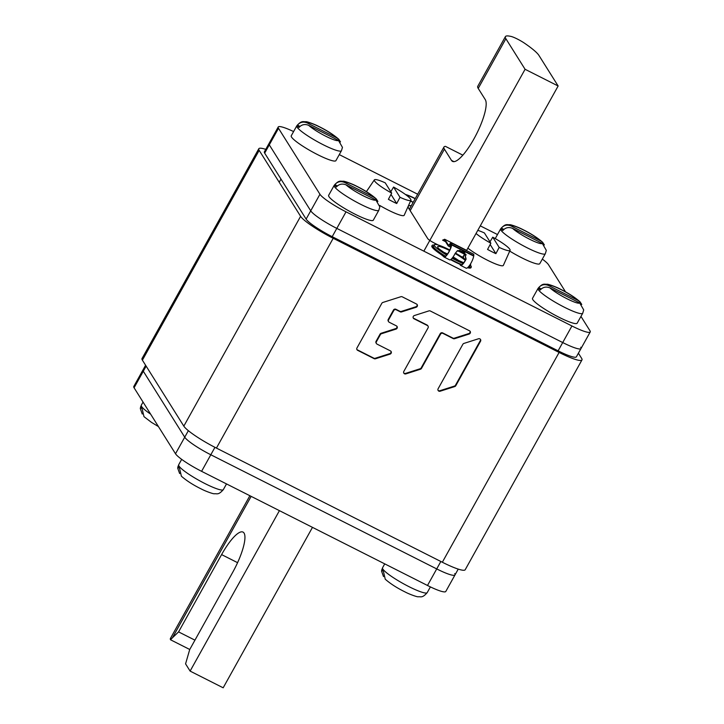 <?xml version="1.0" encoding="UTF-8"?>
<svg xmlns="http://www.w3.org/2000/svg" width="724" height="724" viewBox="0 0 724 724"><rect width="100%" height="100%" fill="white"/><g stroke="black" fill="none" stroke-linecap="round" stroke-linejoin="round"><path stroke-width="1.09" d="M259.165 150.348L142.393 360.154A31.946 4.733 -150.9 0 1 142.031 358.543L258.803 148.737A31.946 4.733 29.1 0 0 259.165 150.348L300.605 216.322A31.946 4.733 29.1 0 0 333.203 238.287L559.109 352.443A31.946 4.733 29.1 0 0 581.969 359.928A31.946 4.733 29.1 0 0 581.607 358.317L578.404 353.212M142.393 360.154L183.824 426.128A31.946 4.733 -150.9 0 0 216.431 448.093L442.337 562.24A31.946 4.733 -150.9 0 0 465.197 569.734L581.969 359.928M265.771 149.361A31.946 4.733 29.1 0 0 258.803 148.737M376.38 341.782L376.082 341.303A1.81 1.729 -32.1 0 0 376.109 343.049L376.408 343.529A1.81 1.729 147.9 0 1 376.38 341.782L380.372 334.624A1.81 1.729 147.9 0 1 381.439 333.746L396.01 329.103A1.81 1.729 147.9 0 0 396.39 325.872L389.241 322.261A1.81 1.729 147.9 0 1 388.553 319.918L393.775 310.542L393.467 310.062A1.81 1.729 -32.1 0 1 395.892 309.284L399.929 311.32A1.81 1.729 147.9 0 0 401.286 311.42L415.857 306.777A1.81 1.729 147.9 0 0 417.024 304.406M376.408 343.529A1.81 1.729 147.9 0 0 377.068 344.135L390.453 350.896A1.81 1.729 147.9 0 1 390.073 354.117L375.503 358.76A1.81 1.729 147.9 0 1 374.145 358.661L357.647 350.326A1.81 1.729 147.9 0 1 356.959 347.973L381.81 303.329A1.81 1.729 147.9 0 1 382.878 302.451L400.888 296.713A1.81 1.729 147.9 0 1 402.236 296.813L416.535 304.035A1.81 1.729 147.9 0 1 416.155 307.257L401.585 311.908A1.81 1.729 147.9 0 1 400.227 311.809L396.2 309.772A1.81 1.729 147.9 0 0 393.775 310.542M413.196 317.908A1.81 1.729 147.9 0 0 413.685 318.279L427.07 325.04A1.81 1.729 -32.1 0 1 427.73 325.637L428.038 326.126A1.81 1.729 147.9 0 1 428.065 327.872L403.811 371.439A1.81 1.729 147.9 0 0 405.856 373.892L420.427 369.24A1.81 1.729 147.9 0 0 421.504 368.371L440.536 334.171L440.228 333.692A1.81 1.729 -32.1 0 1 442.663 332.913L452.925 338.099A1.81 1.729 147.9 0 0 454.283 338.199L468.853 333.556A1.81 1.729 147.9 0 0 470.021 331.185M428.038 326.126A1.81 1.729 147.9 0 0 427.377 325.519L413.992 318.759A1.81 1.729 147.9 0 1 414.372 315.537L428.943 310.886A1.81 1.729 147.9 0 1 430.3 310.985L469.532 330.814A1.81 1.729 147.9 0 1 469.152 334.036L454.582 338.687A1.81 1.729 147.9 0 1 453.224 338.588L442.961 333.402A1.81 1.729 147.9 0 0 440.536 334.171M463.939 343.411A1.81 1.729 147.9 0 0 462.862 344.289L438.111 388.77A1.81 1.729 147.9 0 0 440.156 391.213L454.726 386.571A1.81 1.729 147.9 0 0 455.794 385.702L480.555 341.212A1.81 1.729 147.9 0 0 478.51 338.769L463.939 343.411M376.082 341.303L380.064 334.135A1.81 1.729 -32.1 0 1 381.141 333.266L395.702 328.615A1.81 1.729 147.9 0 0 396.879 326.252M356.851 349.475A1.81 1.729 147.9 0 0 357.339 349.846L373.846 358.181A1.81 1.729 147.9 0 0 375.204 358.28L389.774 353.638A1.81 1.729 147.9 0 0 390.942 351.267M388.58 321.664L388.281 321.185A1.81 1.729 -32.1 0 1 388.254 319.429L393.467 310.062M403.711 372.932A1.81 1.729 147.9 0 0 405.558 373.403L420.128 368.76A1.81 1.729 147.9 0 0 421.196 367.882L440.228 333.692M438.002 390.263A1.81 1.729 147.9 0 0 439.848 390.734L454.419 386.091A1.81 1.729 147.9 0 0 455.496 385.213L480.247 340.733A1.81 1.729 147.9 0 0 480.356 339.239M346.027 211.833L336.805 228.395A25.557 3.792 -150.9 0 1 310.723 210.82L269.292 144.854A25.557 3.792 -150.9 0 1 268.993 143.56A25.557 3.792 29.1 0 0 269.292 144.854L310.723 210.82A25.557 3.792 29.1 0 0 336.805 228.395L562.711 342.552L336.805 228.395L332.198 236.676A25.557 3.792 -150.9 0 1 306.116 219.101L264.676 153.135A25.557 3.792 -150.9 0 1 264.387 151.841L278.215 126.999A25.557 3.792 29.1 0 0 278.505 128.293L319.945 194.258A25.557 3.792 29.1 0 0 346.027 211.833L571.933 325.981A25.557 3.792 29.1 0 0 590.214 331.981A25.557 3.792 29.1 0 0 589.924 330.687L580.956 316.406M580.711 347.248A25.557 3.792 -150.9 0 1 581.001 348.543A25.557 3.792 -150.9 0 1 562.711 342.552A25.557 3.792 29.1 0 0 581.001 348.543L576.385 356.823A25.557 3.792 -150.9 0 1 558.104 350.832L332.198 236.676M454.708 573.616A25.557 3.792 -150.9 0 1 455.007 574.91L445.785 591.472A25.557 3.792 -150.9 0 1 427.495 585.481L436.717 568.919A25.557 3.792 29.1 0 0 455.007 574.91A25.557 3.792 -150.9 0 1 436.717 568.919L210.811 454.762L436.717 568.919L440.844 561.489M427.495 585.481L201.589 471.324A25.557 3.792 -150.9 0 1 175.507 453.758L134.076 387.783A25.557 3.792 -150.9 0 1 133.786 386.489L142.999 369.928A25.557 3.792 29.1 0 0 143.289 371.222L184.729 437.187A25.557 3.792 29.1 0 0 210.811 454.762A25.557 3.792 -150.9 0 1 184.729 437.187L143.289 371.222A25.557 3.792 -150.9 0 1 142.999 369.928L145.596 365.258M462.853 155.162L445.423 146.357A41.53 6.154 29.1 0 0 443.939 147.035A41.53 6.154 29.1 0 0 444.418 149.144L451.486 160.402A35.141 9.059 -63.2 0 0 452.545 161.398A35.141 9.059 -63.2 0 0 475.234 136.519A35.141 9.059 -63.2 0 0 485.297 99.668L478.22 88.409L505.877 38.716L525.081 69.287L558.141 85.993L538.937 55.422A41.53 6.154 29.1 0 0 526.556 44.617L525.199 43.666A10.86 1.611 -150.9 0 0 510.755 36.372L509.895 36.2A41.53 6.154 29.1 0 0 505.406 36.616A41.53 6.154 29.1 0 0 505.877 38.716M423.848 251.156L525.081 69.287M462.672 257.518L464.518 254.187M466.645 250.368L558.141 85.993M505.406 36.616L477.75 86.31A41.53 6.154 29.1 0 0 478.22 88.409M312.478 527.362L223.173 687.8L190.113 671.094L185.57 663.854L189.697 649.591L232.721 572.295A35.141 9.059 116.8 0 0 243.011 532.086A35.141 9.059 116.8 0 0 221.598 554.602L178.575 631.898L194.946 640.161M279.419 510.655L190.113 671.094M251.147 496.374L172.448 637.763L178.575 631.898M172.448 637.763L170.52 639.772L189.751 649.491M170.52 639.772A41.53 6.154 -150.9 0 1 170.439 638.423L249.871 495.723M293.6 131.569A25.557 3.792 29.1 0 0 278.215 126.999M497.488 234.549L480.293 225.861M417.676 194.222L339.275 154.61M565.571 291.908L548.493 264.722A25.557 3.792 29.1 0 0 542.321 259.111M411.304 205.679A41.53 6.154 29.1 0 0 408.291 206.322A41.53 6.154 29.1 0 0 408.761 208.422L427.73 238.621A6.389 0.95 29.1 0 0 434.246 243.011L438.21 245.011M461.161 256.522A6.389 0.95 29.1 0 0 463.613 257.038A6.389 0.95 29.1 0 0 463.541 256.721L463.315 256.359M459.767 264.179A19.168 2.842 -150.9 0 1 454.428 261.672A19.168 2.842 -150.9 0 1 450.59 259.644M410.571 200.946A15.494 2.299 29.1 0 0 413.069 202.503A15.331 2.272 -150.9 0 1 410.589 200.919M405.585 194.584A15.331 2.272 -150.9 0 1 415.241 198.593M390.815 191.724L393.557 187.054A20.906 3.095 -150.9 0 1 410.906 200.204L404.191 215.263A22.363 3.312 -150.9 0 1 388.164 210.06A22.363 3.312 29.1 0 1 379.81 205.489M410.906 200.204A20.906 3.095 -150.9 0 1 399.992 197.299L396.716 203.535A21.521 3.195 -150.9 0 1 392.643 201.571A21.521 3.195 -150.9 0 1 388.399 199.326L391.675 193.1L385.24 182.846A20.906 3.095 29.1 0 0 374.371 179.869A20.906 3.095 29.1 0 0 391.675 193.1M399.992 197.299L393.557 187.054M396.716 203.535L390.987 194.412M489.994 241.834L492.736 237.173A20.906 3.095 -150.9 0 1 510.085 250.323L503.361 265.382A22.363 3.312 -150.9 0 1 487.343 260.178A22.363 3.312 29.1 0 1 467.885 248.142M510.085 250.323A20.906 3.095 -150.9 0 1 499.171 247.418L495.895 253.653A21.521 3.195 -150.9 0 1 491.822 251.681A21.521 3.195 -150.9 0 1 487.569 249.445L490.854 243.21L484.419 232.965A20.906 3.095 29.1 0 0 477.795 230.341M499.171 247.418L492.736 237.173M476.048 233.481A20.906 3.095 29.1 0 0 490.854 243.21M495.895 253.653L490.166 244.522M378.842 210.241A25.557 3.792 29.1 0 1 357.62 202.72A25.557 3.792 29.1 0 1 334.47 186.674A25.557 3.792 29.1 0 1 334.18 185.38L328.651 195.317A25.557 3.792 29.1 0 0 328.94 196.611A25.557 3.792 29.1 0 0 352.09 212.666A25.557 3.792 29.1 0 0 373.312 220.177L378.842 210.241L379.838 206.901L375.819 199.905L346.108 184.892C342.271 183.335 339.013 184.05 336.343 187.027A25.449 3.774 29.1 0 1 335.176 185.615A25.449 3.774 29.1 0 1 334.814 184.602C337.484 181.624 340.742 180.91 344.579 182.457L374.29 197.471L376.145 198.792L377.883 201.435M337.42 185.923L334.814 184.602M341.447 150.71A25.557 3.792 29.1 0 1 320.225 143.189A25.557 3.792 29.1 0 1 297.075 127.143A25.557 3.792 29.1 0 1 296.786 125.849L291.256 135.786A25.557 3.792 29.1 0 0 291.546 137.08A25.557 3.792 29.1 0 0 314.696 153.126A25.557 3.792 29.1 0 0 335.918 160.647L341.447 150.71L342.452 147.37L338.425 140.375L308.714 125.361C304.876 123.804 301.618 124.519 298.949 127.496A25.449 3.774 29.1 0 1 297.79 126.085A25.449 3.774 29.1 0 1 297.419 125.071C300.089 122.085 303.347 121.379 307.184 122.926L336.895 137.94L338.76 139.261L340.488 141.904M300.035 126.383L297.419 125.071M509.732 251.11A25.557 3.792 29.1 0 0 539.787 263.663L545.317 253.726L546.312 250.386L542.294 243.391L512.583 228.377C508.746 226.82 505.488 227.535 502.818 230.513A25.449 3.774 29.1 0 1 501.651 229.101A25.449 3.774 29.1 0 1 501.289 228.087C503.958 225.101 507.216 224.395 511.054 225.942L540.765 240.956L542.62 242.278L544.358 244.92M503.895 229.399L501.289 228.087M582.711 313.257A25.557 3.792 29.1 0 1 561.489 305.736A25.557 3.792 29.1 0 1 538.339 289.691A25.557 3.792 29.1 0 1 538.05 288.396L532.511 298.333A25.557 3.792 29.1 0 0 532.81 299.627A25.557 3.792 29.1 0 0 555.96 315.682A25.557 3.792 29.1 0 0 577.173 323.194L582.711 313.257L583.707 309.917L579.689 302.922L549.969 287.908C546.131 286.351 542.882 287.066 540.204 290.043A25.449 3.774 29.1 0 1 539.045 288.632A25.449 3.774 29.1 0 1 538.683 287.618C541.353 284.641 544.602 283.926 548.448 285.473L578.159 300.487L580.014 301.808L581.752 304.451M541.29 288.939L538.683 287.618M226.512 483.922L223.345 489.605C218.395 495.325 216.983 493.478 214.404 493.768C213.2 494.058 204.811 490.908 201.462 489.062C193.317 485.08 186.62 480.79 181.38 476.193L179.615 468.609A25.449 3.774 -150.9 0 1 178.457 467.197A25.449 3.774 -150.9 0 1 178.086 466.184L177.688 468.084L179.643 473.55M158.429 426.572L151.434 422.345L143.986 416.662L142.221 409.078A25.449 3.774 -150.9 0 1 141.062 407.657A25.449 3.774 -150.9 0 1 140.691 406.644L140.293 408.553L142.248 414.019M430.4 586.902L427.214 592.621C422.264 598.341 420.852 596.486 418.264 596.784C417.069 597.074 408.68 593.924 405.331 592.078C397.186 588.096 390.489 583.806 385.24 579.209L383.485 571.625A25.449 3.774 -150.9 0 1 382.317 570.213A25.449 3.774 -150.9 0 1 381.955 569.2L381.548 571.1L383.512 576.566M405.476 194.512A15.494 2.299 29.1 0 1 414.59 198.231A15.494 2.299 -150.9 0 1 415.259 198.575M406.282 195.109A14.218 2.109 29.1 0 1 414.789 198.557A14.218 2.109 -150.9 0 1 415.16 198.747M410.662 200.756A14.218 2.109 29.1 0 0 413.169 202.331M457.134 250.929L464.184 252.323L465.957 259.065A7.349 1.891 -63.2 0 1 460.917 264.83A7.349 1.891 -63.2 0 1 460.699 264.622L460.337 264.052M434.201 245.038L433.233 245.038A22.363 3.312 29.1 0 0 432.165 245.409A22.363 3.312 29.1 0 0 440.111 253.065A12.779 1.891 -150.9 0 1 444.02 256.196L444.645 256.531A7.349 1.891 -63.2 0 0 448.437 252.513A7.349 1.891 -63.2 0 0 451.351 245.346L451.414 244.929A5.113 1.321 -63.2 0 0 451.188 243.554A5.113 1.321 -63.2 0 0 450.047 244.078L449.758 244.359A5.113 1.321 -63.2 0 0 449.115 245.065L448.59 245.735L449.188 244.649L451.188 246.115M468.066 267.219A12.779 1.891 -150.9 0 1 468.156 267.237A22.363 3.312 29.1 0 0 471.243 267.165A22.363 3.312 29.1 0 0 470.446 265.31M444.074 257.038L449.613 259.835A7.991 2.063 -63.2 0 0 455.088 253.563L457.324 250.794L464.337 251.825L466.111 259.138A7.991 2.063 -63.2 0 1 460.636 265.4A7.991 2.063 -63.2 0 1 460.392 265.174L459.432 263.645M432.165 245.409L431.857 245.961A22.363 3.312 29.1 0 0 439.803 253.617A12.779 1.891 -150.9 0 1 443.712 256.748L444.02 256.196L444.645 256.531L444.373 257.111A7.991 2.063 -63.2 0 0 448.509 252.739A7.991 2.063 -63.2 0 0 451.667 244.947L451.731 244.54A5.747 1.484 -63.2 0 0 451.468 242.983A5.747 1.484 -63.2 0 0 450.192 243.581L449.903 243.852A5.747 1.484 -63.2 0 0 449.188 244.649M451.351 245.346L451.667 244.947L473.704 256.088A7.991 2.063 -63.2 0 1 470.546 263.871A7.991 2.063 -63.2 0 1 466.419 268.251L466.048 268.034M467.514 267.717A12.779 1.891 -150.9 0 1 467.849 267.789A22.363 3.312 29.1 0 0 470.935 267.717L471.243 267.165M443.712 256.748L444.373 257.111L443.712 256.748M473.704 256.088L473.768 255.672A5.747 1.484 -63.2 0 0 473.514 254.115L451.468 242.983M448.536 245.391L444.681 239.264L442.599 240.169L444.391 239.834L448.228 245.943L450.971 246.938M442.599 240.169L445.532 241.653M449.785 249.979A20.77 3.077 -150.9 0 0 449.188 249.68A20.77 3.077 29.1 0 0 434.328 244.812A20.77 3.077 29.1 0 0 446.636 255.074M452.12 258.224A20.77 3.077 29.1 0 0 455.758 260.142A20.77 3.077 -150.9 0 0 463.098 263.509M455.387 253.02A20.77 3.077 -150.9 0 1 465.668 259.626M470.437 264.052A20.77 3.077 -150.9 0 1 470.618 265.011A20.77 3.077 -150.9 0 1 469.586 265.355M470.618 265.011L469.849 266.387A20.77 3.077 -150.9 0 1 468.519 266.731M461.803 264.667A20.77 3.077 -150.9 0 1 454.989 261.518A20.77 3.077 29.1 0 1 450.952 259.391M434.328 244.812L433.558 246.187A20.77 3.077 29.1 0 0 445.45 256.206M559.109 352.443L442.337 562.24M333.203 238.287L216.431 448.093M300.605 216.322L183.824 426.128M381.439 333.746L381.141 333.266M396.01 329.103L395.702 328.615M380.372 334.624L380.064 334.135M390.073 354.117L389.774 353.638M375.503 358.76L375.204 358.28M374.145 358.661L373.846 358.181M357.647 350.326L357.339 349.846M416.155 307.257L415.857 306.777M401.585 311.908L401.286 311.42M400.227 311.809L399.929 311.32M396.2 309.772L395.892 309.284M388.553 319.918L388.254 319.429M420.427 369.24L420.128 368.76M421.504 368.371L421.196 367.882M405.856 373.892L405.558 373.403M427.377 325.519L427.07 325.04M413.992 318.759L413.685 318.279M469.152 334.036L468.853 333.556M454.582 338.687L454.283 338.199M453.224 338.588L452.925 338.099M442.961 333.402L442.663 332.913M480.555 341.212L480.247 340.733M455.794 385.702L455.496 385.213M454.726 386.571L454.419 386.091M440.156 391.213L439.848 390.734M319.945 194.258L306.116 219.101M571.933 325.981L558.104 350.832M278.505 128.293L264.676 153.135M201.589 471.324L214.947 447.332M175.507 453.758L188.358 430.671M134.076 387.783L146.139 366.118M410.173 210.666L444.418 149.144M451.486 160.402L453.975 161.66M237.581 562.675L221.598 554.602M346.108 184.892A17.892 2.652 29.1 0 0 363.032 195.688A17.892 2.652 29.1 0 0 375.819 199.905M374.29 197.471A17.892 2.652 29.1 0 0 357.366 186.674A17.892 2.652 29.1 0 0 344.579 182.457M308.714 125.361A17.892 2.652 29.1 0 0 325.637 136.157A17.892 2.652 29.1 0 0 338.425 140.375M336.895 137.94A17.892 2.652 29.1 0 0 319.981 127.143A17.892 2.652 29.1 0 0 307.184 122.926M495.243 238.585L500.655 228.865A25.557 3.792 29.1 0 0 500.945 230.16A25.557 3.792 29.1 0 0 524.095 246.205A25.557 3.792 29.1 0 0 545.317 253.726M512.583 228.377A17.892 2.652 29.1 0 0 529.506 239.173A17.892 2.652 29.1 0 0 542.294 243.391M540.765 240.956A17.892 2.652 29.1 0 0 523.841 230.16A17.892 2.652 29.1 0 0 511.054 225.942M549.969 287.908A17.892 2.652 29.1 0 0 566.892 298.704A17.892 2.652 29.1 0 0 579.689 302.922M578.159 300.487A17.892 2.652 29.1 0 0 561.236 289.691A17.892 2.652 29.1 0 0 548.448 285.473M223.345 489.605A25.557 3.792 -150.9 0 1 202.123 482.094A25.557 3.792 -150.9 0 1 178.973 466.039A25.557 3.792 -150.9 0 1 178.683 464.754L177.688 468.084M150.628 414.137A25.557 3.792 -150.9 0 1 141.587 406.508A25.557 3.792 -150.9 0 1 141.289 405.214L140.293 408.553M427.214 592.621A25.557 3.792 -150.9 0 1 405.992 585.11A25.557 3.792 -150.9 0 1 382.842 569.055A25.557 3.792 -150.9 0 1 382.553 567.77L381.548 571.1M444.02 256.196L444.69 256.531M460.699 264.622L461.215 264.884M468.156 267.237L467.849 267.789M440.111 253.065L439.803 253.617M450.192 243.581L450.047 244.078L451.432 244.784M459.459 250.296L464.962 253.074M465.948 254.504L458.03 250.504M449.758 244.359L451.378 245.174M451.731 244.54L473.768 255.672M466.166 255.002L457.595 250.676M448.256 245.97L450.862 247.282L448.292 245.97M444.627 239.264L444.4 239.852M444.708 239.291L466.745 250.432M455.115 253.518A16.933 2.507 -150.9 0 1 465.261 260.368M463.641 262.83A16.933 2.507 -150.9 0 1 455.152 259.174A16.933 2.507 29.1 0 1 452.482 257.78M449.532 250.513A16.933 2.507 29.1 0 0 437.685 246.658A16.933 2.507 29.1 0 0 447.007 254.613M453.079 256.966A13.421 1.991 -150.9 0 1 459.604 261.21M447.486 253.979A13.421 1.991 29.1 0 0 443.359 252.169M455.007 574.91L458.229 569.109M409.295 209.281L443.939 147.035M581.001 348.543L590.214 331.981M374.371 179.869L366.389 191.643M334.18 185.38C339.131 179.661 340.542 181.516 343.122 181.217C344.325 180.928 352.715 184.086 356.063 185.923C364.208 189.905 370.905 194.195 376.145 198.792M322.424 231.327L321.963 232.16M346.334 243.816L345.855 244.676M296.786 125.849C301.736 120.13 303.148 121.985 305.736 121.686C306.931 121.397 315.32 124.555 318.669 126.392C326.814 130.374 333.511 134.664 338.76 139.261M280.975 179.081L279.211 182.258M500.655 228.865C505.605 223.146 507.017 225.001 509.596 224.702C510.8 224.413 519.189 227.562 522.538 229.408C530.683 233.39 537.38 237.68 542.62 242.278M538.05 288.396C543 282.677 544.412 284.532 546.991 284.233C548.186 283.944 556.584 287.102 559.933 288.939C568.078 292.921 574.766 297.211 580.014 301.808M526.113 334.669L525.633 335.52M550.195 346.832L549.715 347.692M181.679 459.36L178.683 464.754M143.044 402.064L141.289 405.214M384.725 563.869L382.553 567.77M460.636 265.4L466.175 268.206M466.175 255.02L457.586 250.685M444.681 239.264L466.718 250.404M463.722 262.731L452.509 257.744M447.034 254.586L439.341 249.147"/></g></svg>
